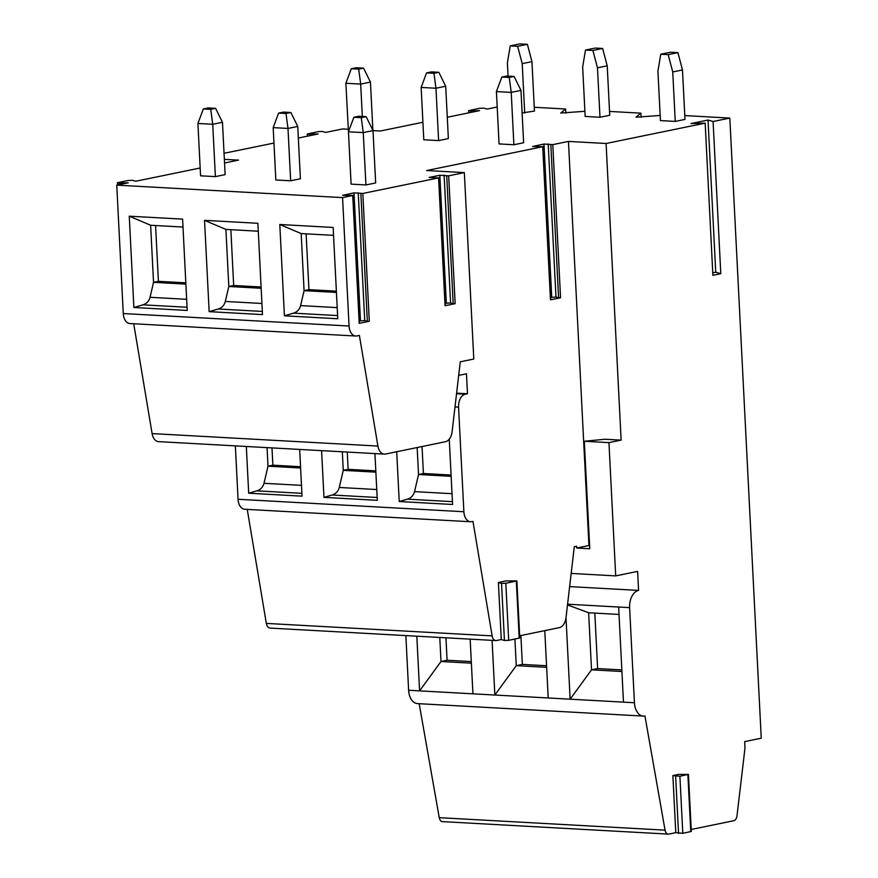 <?xml version="1.0" encoding="UTF-8"?>
<svg xmlns="http://www.w3.org/2000/svg" width="878" height="878" viewBox="0 0 878 878"><rect width="100%" height="100%" fill="white"/><g stroke="black" fill="none" stroke-linecap="round" stroke-linejoin="round"><path stroke-width="1.32" d="M675.775 832.64L672.877 775.57L678.606 774.396L688.44 774.385L691.337 831.444L682.799 833.321L675.775 832.64L668.871 834.056A5.762 3.655 -86.8 0 1 668.268 834.1A5.762 3.655 -86.8 0 1 665.052 830.149L644.946 715.965A15.365 9.746 -86.8 0 1 643.322 716.086L417.522 703.607A15.365 9.746 -86.8 0 1 408.621 690.262L405.856 635.595M668.268 834.1L442.468 821.621A5.762 3.655 -86.8 0 1 439.241 817.67L419.179 703.695M468.72 112.856L468.611 110.672L479.684 108.279L483.943 108.159L487.103 109.081L497.2 107.006M365.917 184.94L363.262 132.6L348.456 131.777L351.101 184.128L365.917 184.94L375.663 182.942L373.007 130.602L363.262 132.6L361.275 117.663L366.148 116.664L373.007 130.602L380.295 131.02L422.911 122.261M447.275 117.257L479.553 110.628L470.696 110.88L470.784 112.428M348.204 129.242L342.661 128.934L325.738 132.413L322.577 131.491L318.319 131.612L307.245 134.005L318.187 133.961L298.322 138.044M464.341 172.604L473.791 359.025L460.27 361.802L452.093 431.811A11.524 7.309 -86.8 0 1 445.464 441.722L385.585 454.025A11.524 7.309 -86.8 0 1 384.366 454.113A11.524 7.309 -86.8 0 1 377.902 446.068L359.387 335.429L356.951 335.934A11.524 7.309 -86.8 0 1 355.733 336.022L129.933 323.543A11.524 7.309 -86.8 0 1 123.26 313.545L116.752 185.137L342.563 197.616L353 195.421L342.639 195.322L353.988 192.875L362.823 193.456L438.594 177.894L429.057 177.455L439.845 175.249L448.68 175.819L464.341 172.604L426.708 170.53L542.725 146.703L532.617 146.494L543.965 144.047L552.8 144.629L568.461 141.413L588.94 545.523L576.758 548.026L576.67 546.237L574.289 546.72L566.003 617.717A11.524 7.309 -86.8 0 1 559.374 627.627L519.666 635.782M224.044 153.299L273.969 143.048M501.283 639.557L498.397 582.487L505.947 580.94L516.879 580.896L519.776 637.966L508.702 640.347L504.444 640.468L501.283 639.557L496.608 640.512A6.717 4.269 -86.8 0 1 495.905 640.567A6.717 4.269 -86.8 0 1 492.13 635.881L472.968 521.4L471.749 521.653A11.524 7.309 -86.8 0 1 470.542 521.741L244.732 509.262A11.524 7.309 -86.8 0 1 238.059 499.264L235.359 445.881M495.905 640.567L270.106 628.088A6.717 4.269 -86.8 0 1 266.33 623.402L247.245 509.405M470.542 521.741A11.524 7.309 -86.8 0 1 463.869 511.742L458.568 407.118A11.524 7.309 -86.8 0 1 465.296 394.2L467.491 393.75L456.604 393.157M449.262 439.176L452.565 504.477L399.227 501.525L396.702 451.742M374.928 453.586L377.299 500.317L323.96 497.365L321.589 450.644M299.661 449.437L302.032 496.158L248.693 493.206L246.323 446.485M467.491 393.75L466.47 373.787L458.678 375.378M550.835 144.683L558.595 297.818L560.559 297.763L550.473 299.826L542.725 146.703M117.378 185.017L117.839 182.602L128.342 180.451L132.6 180.319L135.75 181.241L200.173 168.005M224.538 163.001L238.542 160.125L224.351 159.346M468.611 110.672L470.696 110.88M534.263 107.27L565.662 109.004L560.746 113.032L584.902 111.297M609.53 111.429L640.929 113.163L636.012 117.191L660.168 115.457M684.796 115.589L729.827 118.08L761.248 738.2L744.742 741.592L744.939 748.495L736.993 815.805A5.762 3.655 -86.8 0 1 733.679 820.743L691.238 829.458M568.461 141.413L606.094 143.487L705.166 123.139L690.964 123.546L708.03 120.045L713.09 121.515L729.827 118.08M116.752 185.137L128.199 182.789L119.353 183.041L119.43 184.589M117.268 182.833L119.353 183.041M513.882 144.749L523.628 142.741L520.972 90.401L511.226 92.399L509.24 77.462L501.832 77.055L496.41 91.586L511.226 92.399L513.882 144.749L499.066 143.926L496.41 91.586M599.981 117.257L609.727 115.248L607.214 65.795L597.479 67.793L592.902 50.474L585.494 50.057L582.663 66.98L585.165 116.434L599.981 117.257L597.479 67.793M438.616 140.59L448.362 138.581L445.706 86.242L435.96 88.239L433.973 73.302L426.565 72.896L421.144 87.427L435.96 88.239L438.616 140.59L423.8 139.767L421.144 87.427M522.114 112.944L534.461 111.089L531.947 61.636L522.212 63.633L517.636 46.315L510.228 45.897L507.396 62.821L508.066 76.123M348.643 135.618L345.877 83.267L351.299 68.736L356.172 67.738L363.58 68.144L358.707 69.142L351.299 68.736M675.248 121.416L684.994 119.408L682.48 69.955L672.746 71.952L668.169 54.634L660.761 54.216L657.929 71.14L660.432 120.593L675.248 121.416L672.746 71.952M290.651 180.78L300.397 178.783L297.741 126.443L287.995 128.44L286.009 113.503L278.6 113.097L273.179 127.617L287.995 128.44L290.651 180.78L275.835 179.968L273.179 127.617M215.384 176.621L225.13 174.623L222.474 122.283L212.728 124.281L210.742 109.344L203.334 108.938L197.912 123.458L212.728 124.281L215.384 176.621L200.568 175.809L197.912 123.458M682.48 69.955L677.915 52.625L668.169 54.634M660.761 54.216L670.507 52.219L677.915 52.625M520.972 90.401L514.113 76.463L509.24 77.462M501.832 77.055L506.705 76.057L514.113 76.463M607.214 65.795L602.648 48.466L592.902 50.474M585.494 50.057L595.24 48.06L602.648 48.466M445.706 86.242L438.846 72.303L433.973 73.302M426.565 72.896L431.438 71.897L438.846 72.303M524.715 113.097L522.212 63.633M531.947 61.636L527.382 44.306L517.636 46.315M510.228 45.897L519.974 43.9L527.382 44.306M363.58 68.144L370.439 82.082L360.682 84.079L358.707 69.142M370.439 82.082L372.887 130.35M362.329 116.456L360.682 84.079L345.877 83.267M384.366 454.113L158.567 441.634A11.524 7.309 -86.8 0 1 152.103 433.589L133.719 323.752M355.733 336.022A11.524 7.309 -86.8 0 1 349.06 326.023L342.563 197.616M333.135 227.446L337.767 318.758L284.417 315.806L279.797 224.505L333.135 227.446M257.869 223.286L262.489 314.598L209.151 311.646L204.53 220.345L257.869 223.286M182.602 219.127L187.223 310.439L133.884 307.487L129.264 216.186L182.602 219.127M446.715 175.885L453.191 303.711L455.155 303.656L445.069 305.72L438.594 177.894M360.858 193.511L367.333 321.348L369.298 321.293L359.212 323.356L352.736 195.531M453.191 303.711L450.579 302.954L445.223 303.305M367.333 321.348L364.721 320.591L359.365 320.931M336.428 292.429L304.073 290.64L300.605 305.61C299.508 309.528 297.137 312.041 293.504 313.15L284.417 315.806M336.362 291.156L308.946 289.641L304.073 290.64L301.176 233.57L279.797 224.505M306.115 233.844L308.946 289.641M333.541 235.359L301.176 233.57M258.264 231.199L225.909 229.41L204.53 220.345M261.161 288.269L228.807 286.48L225.328 301.45C224.241 305.368 221.871 307.882 218.238 308.99L209.151 311.646M261.095 286.996L233.669 285.482L228.807 286.48L225.909 229.41M230.848 229.685L233.669 285.482M182.997 227.04L150.643 225.251L129.264 216.186M185.895 284.11L153.529 282.321L150.061 297.291C148.975 301.209 146.604 303.722 142.971 304.831L133.884 307.487M185.829 282.837L158.402 281.322L153.529 282.321L150.643 225.251M155.582 225.525L158.402 281.322M640.929 113.163L641.138 117.323M565.662 109.004L565.871 113.163M643.322 716.086A15.365 9.746 -86.8 0 1 634.432 702.74L629.614 607.631A15.365 9.746 -86.8 0 1 638.58 590.411L637.615 571.391L615.697 575.891L571.172 573.433M567.583 604.207L618.65 607.027L623.468 702.137L570.129 699.195L566.003 617.739M544.788 630.624L548.201 697.977L494.863 695.036L492.086 640.358M470.158 639.151L472.935 693.818L419.585 690.876L416.82 636.199M471.376 663.175L440.997 661.496L419.585 690.876L408.621 690.262M471.299 661.584L447.078 660.245L440.997 661.496L439.779 637.472M621.909 671.494L591.531 669.815L570.129 699.195L548.201 697.977M567.495 604.898L588.633 612.756L591.531 669.815L597.622 668.564L621.833 669.903M619.023 614.435L588.633 612.756M594.812 613.096L597.622 668.564M569.635 586.603L638.58 590.411M445.947 637.812L447.078 660.245M615.697 575.891L608.948 442.622L584.32 441.261L589.764 548.739L576.758 548.026M589.599 545.556L588.94 545.523M606.094 143.487L621.13 440.13L605.052 439.241L584.32 441.261M608.948 442.622L621.13 440.13M705.166 123.139L712.881 275.319L720.794 273.695L715.735 272.224L712.749 272.838M713.09 121.515L720.794 273.695M688.44 774.385L679.901 776.251L672.877 775.57M708.03 120.045L715.735 272.224M546.643 667.335L516.264 665.656L494.863 695.036L472.935 693.818M520.884 635.529L522.355 664.405L516.264 665.656L514.914 639.074M546.566 665.743L522.355 664.405M558.595 297.818L555.983 297.06L550.627 297.401M361.275 117.663L353.867 117.257L348.456 131.777M353.867 117.257L358.74 116.247L366.148 116.664M297.741 126.443L290.881 112.505L286.009 113.503M278.6 113.097L283.473 112.088L290.881 112.505M222.474 122.283L215.615 108.345L210.742 109.344M203.334 108.938L208.207 107.928L215.615 108.345M516.879 580.896L505.816 583.288L501.547 583.409L498.397 582.487M451.138 476.315L418.532 474.504L414.537 491.625C413.428 495.543 411.047 498.046 407.392 499.165L399.227 501.525M451.072 475.042L423.405 473.505L418.532 474.504L417.171 447.539M422.044 446.529L423.405 473.505M375.872 472.155L343.265 470.345L339.27 487.466C338.162 491.384 335.78 493.886 332.125 495.005L323.96 497.365M375.806 470.882L348.138 469.346L343.265 470.345L342.321 451.786M347.26 452.06L348.138 469.346M300.605 467.996L267.999 466.185L264.004 483.306C262.895 487.224 260.514 489.726 256.859 490.846L248.693 493.206M300.539 466.723L272.871 465.186L267.999 466.185L267.055 447.626M271.993 447.901L272.871 465.186M492.13 635.881L266.33 623.402M463.869 511.742L238.059 499.264M458.568 407.118L455.002 406.92M465.296 394.2L456.538 393.717M560.559 297.763L552.8 144.629M123.26 313.545L349.06 326.023M455.155 303.656L448.68 175.819M369.298 321.293L362.823 193.456M439.845 175.249L446.32 303.075M444.103 175.128L450.579 302.954M353.988 192.875L360.463 320.711M358.246 192.754L364.721 320.591M152.103 433.589L377.902 446.068M337.196 307.629L300.605 305.61M337.602 315.586L293.504 313.15M261.929 303.47L225.328 301.45M262.335 311.427L218.238 308.99M186.663 299.31L150.061 297.291M187.069 307.267L142.971 304.831M309.33 134.213L309.418 135.761M439.241 817.67L665.052 830.149M623.468 702.137L634.432 702.74M618.65 607.027L629.614 607.631M690.766 831.685L687.88 774.615M682.799 833.321L679.901 776.251M678.529 833.441L675.643 776.371M543.965 144.047L551.724 297.181M548.223 143.926L555.983 297.06M519.205 638.196L516.319 581.126M508.702 640.347L505.816 583.288M504.444 640.468L501.547 583.409M452.016 493.688L414.537 491.625M452.422 501.645L407.392 499.165M376.75 489.529L339.27 487.466M377.156 497.486L332.125 495.005M301.483 485.369L264.004 483.306M301.889 493.326L256.859 490.846M445.333 305.621L438.857 177.784M359.475 323.247L353 195.421M307.355 136.189L307.245 134.005M550.736 299.716L542.977 146.593"/></g></svg>

